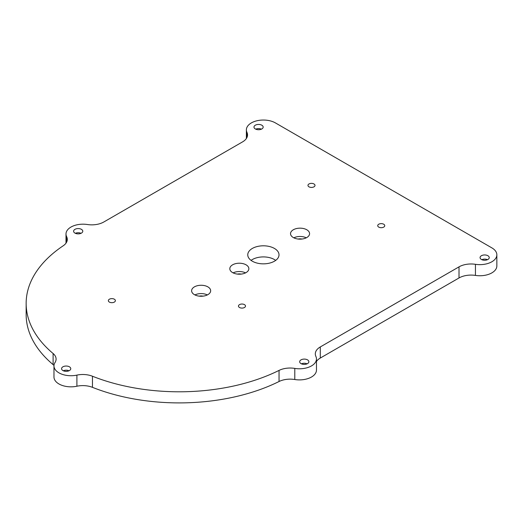 <?xml version="1.0" encoding="UTF-8"?>
<svg xmlns="http://www.w3.org/2000/svg" width="523" height="523" viewBox="0 0 523 523"><rect width="100%" height="100%" fill="white"/><g stroke="black" fill="none" stroke-linecap="round" stroke-linejoin="round"><path stroke-width="0.78" d="M274.438 248.445A15.625 9.022 180 0 1 279.014 254.825A15.625 9.022 180 0 1 269.365 263.161A15.625 9.022 180 0 1 252.334 261.206A15.625 9.022 0 0 1 247.758 254.825A15.625 9.022 0 0 1 257.408 246.49A15.625 9.022 0 0 1 274.438 248.445M251.073 260.382A15.625 9.022 180 0 1 274.438 259.558A15.625 9.022 180 0 1 275.699 260.382M294.795 368.408A17.004 9.819 0 0 0 279.04 370.408A153.056 88.367 0 0 1 92.46 376.233A17.004 9.819 0 0 0 76.901 375.115A17.004 9.819 0 0 1 53.974 365.91A17.004 9.819 0 0 1 55.039 362.491A17.004 9.819 0 0 0 56.098 359.072A17.004 9.819 0 0 0 53.104 353.509A153.056 88.367 0 0 1 26.15 303.425A153.056 88.367 0 0 1 63.191 245.79A17.004 9.819 0 0 0 67.304 239.384A17.004 9.819 0 0 0 66.65 236.69A17.004 9.819 0 0 1 65.996 233.997A17.004 9.819 0 0 1 87.406 224.517A17.004 9.819 0 0 0 103.835 221.974L242.561 141.883A17.004 9.819 0 0 0 247.536 134.941A17.004 9.819 0 0 0 246.961 132.397A17.004 9.819 0 0 1 246.379 129.854A17.004 9.819 0 0 1 256.878 120.787A17.004 9.819 0 0 1 275.412 122.912L491.868 247.882A17.004 9.819 0 0 1 496.85 254.825A17.004 9.819 0 0 1 475.44 264.311A17.004 9.819 0 0 0 459.017 266.854L320.292 346.945A17.004 9.819 0 0 0 315.31 353.888A17.004 9.819 0 0 0 315.892 356.425A17.004 9.819 0 0 1 316.467 358.968A17.004 9.819 0 0 1 294.795 368.408L294.795 379.521A17.004 9.819 0 0 0 279.04 381.515L279.04 370.408M194.406 294.652A9.525 5.498 0 0 0 204.787 295.841A9.525 5.498 0 0 0 210.664 290.762A9.525 5.498 0 0 0 207.879 286.872A9.525 5.498 0 0 0 197.498 285.682A9.525 5.498 0 0 0 191.621 290.762A9.525 5.498 0 0 0 194.406 294.652M293.318 237.547A9.525 5.498 0 0 0 303.693 238.736A9.525 5.498 0 0 0 309.577 233.657A9.525 5.498 0 0 0 306.785 229.767A9.525 5.498 0 0 0 296.41 228.577A9.525 5.498 0 0 0 290.526 233.657A9.525 5.498 0 0 0 293.318 237.547M246.072 264.828A9.525 5.498 0 0 0 235.69 263.631A9.525 5.498 0 0 0 229.813 268.711A9.525 5.498 0 0 0 232.604 272.601A9.525 5.498 0 0 0 242.979 273.791A9.525 5.498 0 0 0 248.856 268.711A9.525 5.498 0 0 0 246.072 264.828M239.495 307.498A3.517 2.027 0 0 0 243.326 307.942A3.517 2.027 0 0 0 245.496 306.066A3.517 2.027 0 0 0 244.47 304.628A3.517 2.027 0 0 0 240.639 304.19A3.517 2.027 0 0 0 238.468 306.066A3.517 2.027 0 0 0 239.495 307.498M378.75 227.1A3.517 2.027 0 0 0 382.581 227.544A3.517 2.027 0 0 0 384.751 225.668A3.517 2.027 0 0 0 383.719 224.23A3.517 2.027 0 0 0 379.888 223.792A3.517 2.027 0 0 0 377.717 225.668A3.517 2.027 0 0 0 378.75 227.1M309.001 186.835A3.517 2.027 0 0 0 312.832 187.273A3.517 2.027 0 0 0 315.003 185.397A3.517 2.027 0 0 0 313.977 183.965A3.517 2.027 0 0 0 310.146 183.521A3.517 2.027 0 0 0 307.975 185.397A3.517 2.027 0 0 0 309.001 186.835M109.379 302.085A3.517 2.027 0 0 0 113.21 302.523A3.517 2.027 0 0 0 115.38 300.647A3.517 2.027 0 0 0 114.354 299.215A3.517 2.027 0 0 0 110.523 298.777A3.517 2.027 0 0 0 108.353 300.647A3.517 2.027 0 0 0 109.379 302.085M487.9 255.727A4.589 2.654 0 0 0 482.899 255.152A4.589 2.654 0 0 0 480.062 257.604A4.589 2.654 0 0 0 481.408 259.48A4.589 2.654 0 0 0 486.41 260.055A4.589 2.654 0 0 0 489.247 257.604A4.589 2.654 0 0 0 487.9 255.727M261.82 125.206A4.589 2.654 0 0 0 256.819 124.631A4.589 2.654 0 0 0 253.982 127.076A4.589 2.654 0 0 0 255.329 128.952A4.589 2.654 0 0 0 260.336 129.527A4.589 2.654 0 0 0 263.167 127.076A4.589 2.654 0 0 0 261.82 125.206M81.444 229.349A4.589 2.654 0 0 0 76.436 228.773A4.589 2.654 0 0 0 73.606 231.218A4.589 2.654 0 0 0 74.946 233.095A4.589 2.654 0 0 0 79.954 233.67A4.589 2.654 0 0 0 82.784 231.218A4.589 2.654 0 0 0 81.444 229.349M69.415 366.813A4.589 2.654 0 0 0 64.414 366.237A4.589 2.654 0 0 0 61.577 368.689A4.589 2.654 0 0 0 62.923 370.565A4.589 2.654 0 0 0 67.925 371.14A4.589 2.654 0 0 0 70.762 368.689A4.589 2.654 0 0 0 69.415 366.813M307.517 359.87A4.589 2.654 0 0 0 302.516 359.294A4.589 2.654 0 0 0 299.679 361.746A4.589 2.654 0 0 0 301.026 363.622A4.589 2.654 0 0 0 306.027 364.198A4.589 2.654 0 0 0 308.864 361.746A4.589 2.654 0 0 0 307.517 359.87M26.15 303.425L26.15 314.532A153.056 88.367 0 0 0 53.104 364.616L53.104 353.509M53.993 365.446A17.004 9.819 0 0 0 53.104 364.616M53.974 365.91L53.974 377.018A17.004 9.819 0 0 0 76.901 386.222L76.901 375.115M279.04 381.515A153.056 88.367 0 0 1 92.46 387.34A17.004 9.819 0 0 0 76.901 386.222M294.795 379.521A17.004 9.819 0 0 0 316.467 370.075L316.467 358.968M316.467 361.432A17.004 9.819 180 0 1 320.292 358.052L459.017 277.961A17.004 9.819 180 0 1 475.44 275.418A17.004 9.819 0 0 0 496.85 265.932L496.85 254.825M199.243 296.149A5.439 3.145 180 0 1 203.042 296.149M298.149 239.044A5.439 3.145 180 0 1 301.954 239.044M237.435 274.098A5.439 3.145 180 0 1 241.24 274.098M233.121 272.875A9.525 5.498 180 0 1 245.549 272.875M293.834 237.821A9.525 5.498 180 0 1 306.269 237.821M194.929 294.926A9.525 5.498 180 0 1 207.356 294.926M487.495 259.689A4.589 2.654 0 0 0 481.814 259.689M261.415 129.161A4.589 2.654 0 0 0 255.734 129.161M81.039 233.304A4.589 2.654 0 0 0 75.351 233.304M69.01 370.774A4.589 2.654 0 0 0 63.329 370.774M307.112 363.831A4.589 2.654 0 0 0 301.431 363.831M66.65 242.077L66.65 236.69M92.46 387.34L92.46 376.233M320.292 346.945L320.292 358.052M459.017 266.854L459.017 277.961M475.44 264.311L475.44 275.418M246.961 137.477L246.961 132.397M65.996 243.156L65.996 233.997M246.379 138.503L246.379 129.854"/></g></svg>
